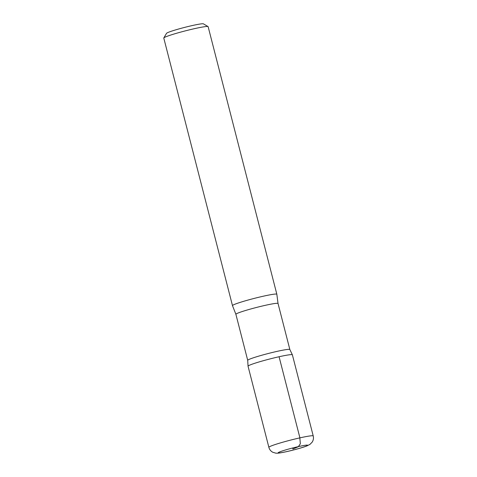 <?xml version="1.0" encoding="UTF-8"?>
<svg xmlns="http://www.w3.org/2000/svg" width="477" height="477" viewBox="0 0 477 477"><rect width="100%" height="100%" fill="white"/><g stroke="black" fill="none" stroke-linecap="round" stroke-linejoin="round"><path stroke-width="0.72" d="M235.894 314.307A21.751 1.514 165.6 0 1 265.391 305.31A21.751 1.514 165.6 0 1 278.031 303.491L276.839 294.267A22.896 1.598 165.6 0 0 276.839 294.243L208.133 26.664A22.896 1.598 165.6 0 0 208.055 26.575L203.423 23.85A19.08 1.33 165.6 0 0 192.404 25.525A19.08 1.33 165.6 0 0 166.551 33.318L163.808 37.933A22.896 1.598 165.6 0 0 163.778 38.053L232.484 305.632A22.896 1.598 165.6 0 0 232.49 305.656L235.894 314.307L247.706 360.32L248.046 366.211A22.89 1.598 -14.4 0 1 279.081 356.742A22.89 1.598 165.6 0 0 248.046 366.211L268.867 447.331C269.475 449.531 270.775 451.17 272.766 452.256L275.772 453.15C277.805 453.347 279.719 453.102 286.927 451.576C295.782 449.567 304.093 447.104 307.093 445.84L310.002 444.349L312.161 442.161C313.389 440.247 313.747 438.172 313.222 435.942A22.896 1.598 165.6 0 0 299.914 437.862A22.896 1.598 165.6 0 0 268.867 447.331M208.055 26.575A22.896 1.598 165.6 0 0 194.831 28.584A22.896 1.598 165.6 0 0 163.808 37.933M278.031 303.491L289.843 349.504A21.751 1.514 165.6 0 0 277.209 351.346A21.751 1.514 165.6 0 0 247.712 360.302M289.831 349.486L292.383 354.828A22.89 1.598 165.6 0 0 279.081 356.742A22.89 1.598 -14.4 0 1 292.383 354.828L313.222 435.942M276.839 294.243A22.896 1.598 165.6 0 0 263.531 296.157A22.896 1.598 165.6 0 0 232.484 305.632M292.669 447.981L292.938 449.012L298.322 446.722L300.343 443.765L299.777 437.331L279.081 356.742M298.852 446.496A15.264 1.067 165.6 0 0 278.24 452.888A15.264 1.067 165.6 0 0 301.714 447.653A15.264 1.067 165.6 0 0 298.852 446.496"/></g></svg>
